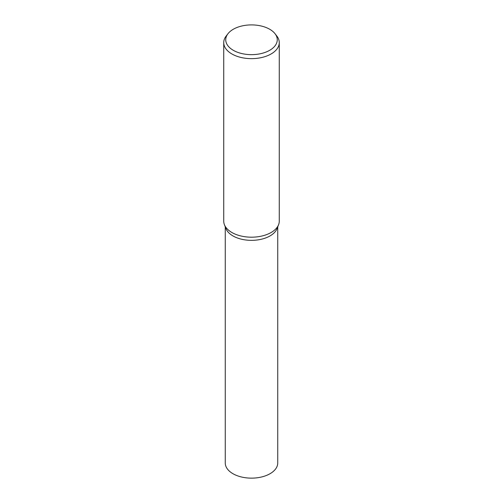 <?xml version="1.0" encoding="UTF-8"?>
<svg xmlns="http://www.w3.org/2000/svg" width="503" height="503" viewBox="0 0 503 503"><rect width="100%" height="100%" fill="white"/><g stroke="black" fill="none" stroke-linecap="round" stroke-linejoin="round"><path stroke-width="0.75" d="M275.022 33.707L276.851 36.065A27.766 16.033 180 0 1 279.266 42.61A27.766 16.033 180 0 1 271.136 53.947A27.766 16.033 180 0 1 240.874 57.424A27.766 16.033 180 0 1 223.734 42.61A27.766 16.033 180 0 1 226.149 36.065L227.978 33.707A25.766 14.876 180 0 1 233.285 29.262A25.766 14.876 180 0 1 275.022 33.707A25.766 14.876 180 0 1 269.715 50.294A25.766 14.876 180 0 1 236.888 52.029A25.766 14.876 180 0 1 227.978 33.707M279.266 42.61L279.266 221.157A27.766 16.033 180 0 1 278.599 224.659A27.766 16.033 180 0 1 271.136 232.493A27.766 16.033 180 0 1 243.754 236.548A27.766 16.033 180 0 1 224.401 224.659A27.766 16.033 180 0 1 223.734 221.157L223.734 42.61M278.599 224.659L277.103 228.513A26.238 15.147 180 0 1 270.054 235.913A26.238 15.147 180 0 1 244.181 239.749A26.238 15.147 180 0 1 225.897 228.513L224.401 224.659M277.738 226.878L277.738 462.993A26.238 15.147 180 0 1 270.054 473.707A26.238 15.147 180 0 1 241.459 476.989A26.238 15.147 180 0 1 225.262 462.993L225.262 226.878"/></g></svg>
